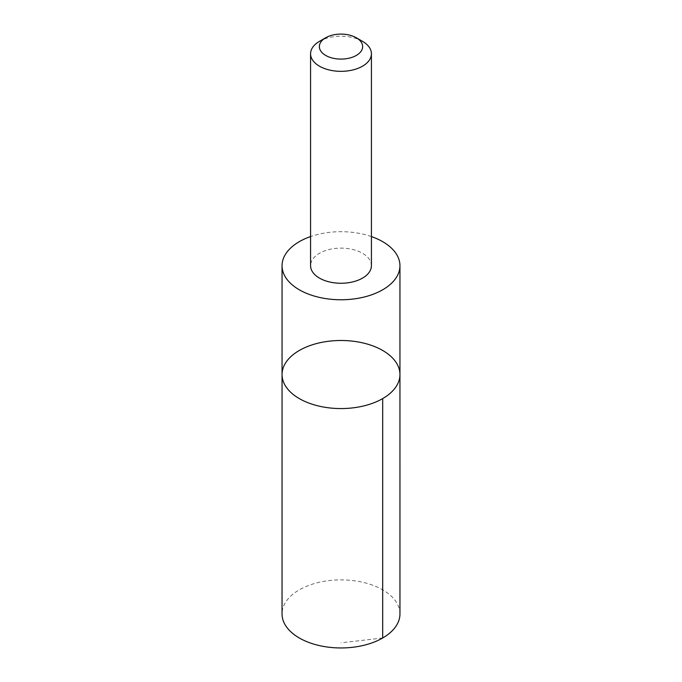<?xml version="1.0" encoding="UTF-8"?>
<svg xmlns="http://www.w3.org/2000/svg" width="682" height="682" viewBox="0 0 682 682"><rect width="100%" height="100%" fill="white"/><g stroke="black" fill="none" stroke-linecap="round" stroke-linejoin="round"><path stroke-width="0.51" stroke-dasharray="3.41 2.56" d="M399.959 613.919A58.959 34.04 0 0 0 344.47 579.939A58.959 34.04 0 0 0 282.45 609.921A58.959 34.04 0 0 0 282.041 613.919M371.426 236.577A58.95 34.032 0 0 0 310.574 236.577M282.05 374.529A58.95 34.04 180 0 1 341 340.497A58.95 34.04 180 0 1 399.95 374.529M371.426 265.69A30.426 17.57 0 0 0 342.79 248.154A30.426 17.57 0 0 0 310.787 263.627A30.426 17.57 0 0 0 310.574 265.69M362.517 41.346A30.426 17.57 0 0 0 319.483 41.346M382.687 637.985L341 642.845"/><path stroke-width="1.02" d="M399.541 378.536A58.95 34.04 180 0 1 337.53 408.509A58.95 34.04 180 0 1 282.05 374.529A58.95 34.04 180 0 1 341 340.497A58.95 34.04 180 0 1 399.95 374.529A58.95 34.04 180 0 1 399.541 378.536A58.95 34.04 180 0 1 337.53 408.509A58.95 34.04 180 0 1 282.05 374.529L282.041 613.919A58.959 34.04 0 0 0 337.53 647.9A58.959 34.04 0 0 0 399.55 617.926A58.959 34.04 0 0 0 399.959 613.919L399.95 374.529A58.95 34.04 180 0 1 399.541 378.536M310.574 236.577A58.95 34.032 0 0 0 282.459 261.726A58.95 34.032 0 0 0 282.05 265.733A58.95 34.032 0 0 0 337.53 299.705A58.95 34.032 0 0 0 399.541 269.731A58.95 34.032 0 0 0 399.95 265.733A58.95 34.032 0 0 0 371.426 236.577M325.698 37.757L319.483 41.346A30.426 17.57 0 0 0 310.787 51.704A30.426 17.57 0 0 0 310.574 53.767L310.574 265.69A30.426 17.57 0 0 0 341 283.26A30.426 17.57 0 0 0 371.426 265.69L371.426 53.767A30.426 17.57 0 0 0 362.517 41.346L356.302 37.757A21.645 12.498 0 0 0 325.698 37.757A21.645 12.498 0 0 0 319.508 45.123A21.645 12.498 0 0 0 348.093 58.405A21.645 12.498 0 0 0 356.302 37.757M310.574 53.767A30.426 17.57 0 0 0 341 71.337A30.426 17.57 0 0 0 371.426 53.767M382.687 398.603L382.687 637.985M282.05 265.733L282.05 374.529M399.95 265.733L399.95 374.529"/></g></svg>

